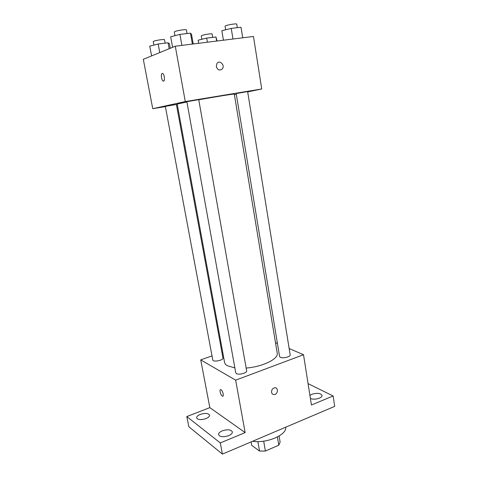 <?xml version="1.0" encoding="UTF-8"?>
<svg xmlns="http://www.w3.org/2000/svg" width="478" height="478" viewBox="0 0 478 478"><rect width="100%" height="100%" fill="white"/><g stroke="black" fill="none" stroke-linecap="round" stroke-linejoin="round"><path stroke-width="0.72" d="M277.389 436.994L278.788 445.197L280.126 442.12L279.092 436.038M278.788 445.197L265.404 451.041L259.542 451.065L251.751 445.382L251.123 441.893M263.677 441.158L265.404 451.041M257.863 441.582L259.542 451.065M252.623 441.26C266.903 443.62 287.135 434.789 285.689 427.201M308.071 383.631L333.124 395.963L334.684 406.378L222.413 454.1L188.84 426.74L186.808 416.559L209.836 407.632L245.136 432.596L220.298 442.939L222.413 454.1M333.124 395.963L311.429 404.997L303.524 354.718L235.66 380.165L245.136 432.596M271.57 392.324C271.474 389.94 272.478 388.423 274.599 387.778C278.471 387.043 278.214 394.213 274.354 394.553C272.872 394.637 271.94 393.896 271.57 392.324C271.94 393.896 272.872 394.637 274.354 394.553L274.354 394.553C278.208 394.213 278.471 387.043 274.599 387.778M228.687 435.655C223.351 437.334 219.97 437.006 218.554 434.669C218.44 433.253 219.677 431.981 222.27 430.851C227.57 429.184 230.928 429.525 232.356 431.861C232.481 433.247 231.256 434.514 228.687 435.655M205.928 418.614C200.987 420.138 197.886 419.905 196.625 417.909C196.536 416.631 197.761 415.466 200.3 414.402C205.205 412.896 208.289 413.141 209.555 415.131C209.657 416.386 208.444 417.551 205.928 418.614M220.298 442.939L186.808 416.559M235.66 380.165L200.718 359.868L209.836 407.632M200.718 359.868L212.011 355.901M221.929 352.417L222.694 352.149M309.917 395.384L311.799 394.308C317.099 392.755 320.529 393.107 322.082 395.366C322.166 396.399 321.252 397.332 319.334 398.168C316.024 399.351 313.048 399.483 310.419 398.562M186.916 101.969L177.207 104.067L224.564 362.348C224.815 363.674 225.801 364.822 227.534 365.795L234.871 367.905M246.152 368.048C262.583 366.853 278.799 358.823 277.222 353.158L234.292 94.1C234.931 93.664 216.319 96.628 198.758 99.782M275.477 342.654L277.437 343.497M289.16 348.54L303.524 354.718M236.413 373.599C238.851 375.2 247.317 372.924 246.648 370.856L198.734 99.633L186.868 101.695L235.762 372.834L236.413 373.599M280.389 357.311C282.976 358.691 290.761 356.719 290.176 354.843L247.634 91.555L236.168 93.569L279.582 356.486L280.389 357.311M222.963 358.04C223.656 360.298 212.949 362.372 212.782 360.006L165.334 106.373L176.4 104.455L222.963 358.04M221.075 389.785C222.909 390.801 224.23 397.069 222.419 396.137C220.579 395.479 219.008 388.734 220.92 389.701L221.075 389.785M222.844 396.166L222.419 396.131C220.579 395.479 219.008 388.734 220.926 389.695M247.688 91.901L261.735 88.974L185.291 101.569L152.751 108.691L165.376 106.594M176.454 104.76L177.308 104.616M234.381 94.668L236.287 94.274M185.291 101.569L175.283 46.217L253.471 36.459L261.735 88.974M216.295 66.603L216.958 63.46C219.587 59.517 225.281 65.199 222.36 68.814C219.725 70.923 217.699 70.188 216.295 66.603C217.699 70.188 219.719 70.923 222.36 68.814L222.36 68.814C225.281 65.199 219.587 59.517 216.952 63.46M175.283 46.217L143.316 59.308L152.751 108.691M163.524 81.081L163.022 80.937C161.379 80.023 160.68 73.749 162.191 73.439L162.795 73.558C164.808 74.753 165.03 82.479 163.016 80.937C161.379 80.023 160.674 73.749 162.185 73.439L162.287 73.415M170.258 48.272L169.427 43.725L168.101 42.799L158.17 44.006L149.751 46.139L151.598 55.914M168.101 42.799L169.182 48.714M158.17 44.006L159.76 52.574M153.874 45.093L153.223 41.616L153.617 41.299C155.529 40.331 164.701 38.999 164.51 39.716L165.143 43.157M217.042 41.006L215.96 36.973L206.681 38.103L198.137 40.212L198.675 43.295M215.96 36.973L216.648 41.054M206.681 38.103L207.386 42.207M201.836 39.298L201.25 35.916L201.782 35.545C203.921 34.595 212.322 33.34 212.136 33.992L212.704 37.368M193.214 43.976L191.517 34.314L190.465 33.155L179.937 34.386L170.682 36.77L172.594 47.316M190.465 33.155L192.383 44.084M179.937 34.386L181.903 45.386M174.96 35.665L174.297 31.984L174.793 31.584C176.985 30.478 186.611 29.086 186.414 29.899L187.059 33.556M242.734 37.798L241.02 27.252L231.238 28.393L221.852 30.747L223.423 40.206M241.02 27.252L242.716 37.804M231.238 28.393L232.977 39.017M225.64 29.797L225.048 26.218L225.712 25.758C228.149 24.683 236.927 23.368 236.73 24.103L237.309 27.682"/></g></svg>
